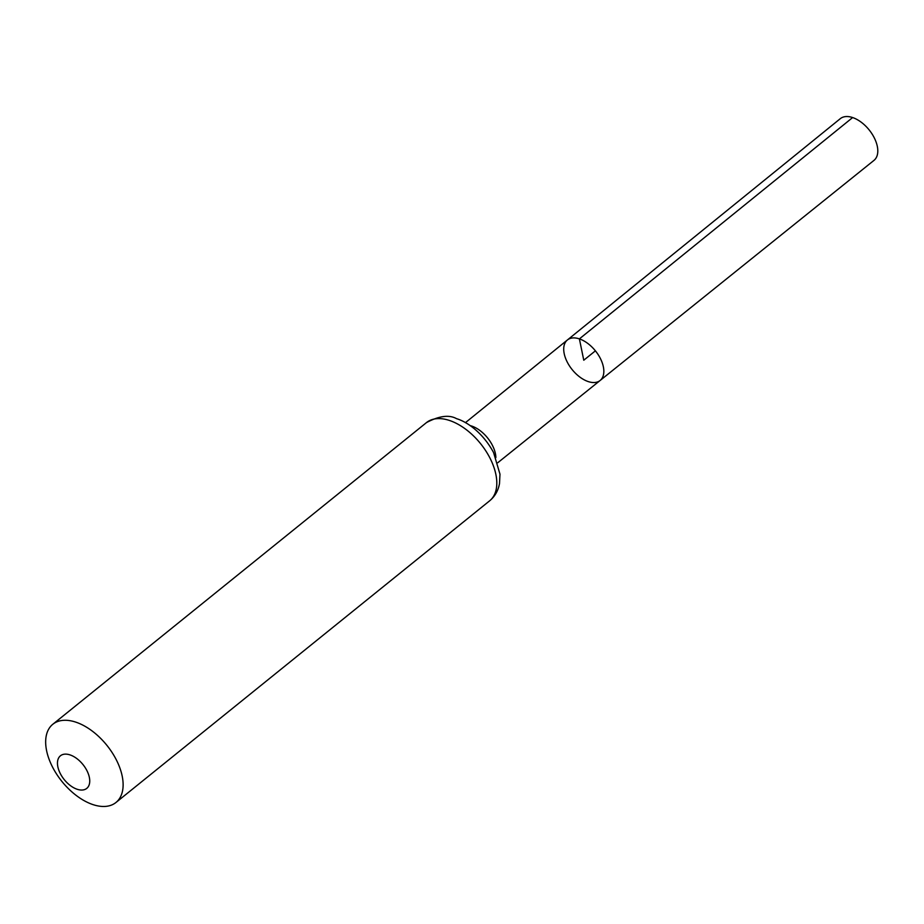<?xml version="1.0" encoding="UTF-8"?>
<svg xmlns="http://www.w3.org/2000/svg" width="924" height="924" viewBox="0 0 924 924"><rect width="100%" height="100%" fill="white"/><g stroke="black" fill="none" stroke-linecap="round" stroke-linejoin="round"><path stroke-width="1.39" d="M579.394 338.889A26.034 14.934 -128.9 0 0 567.405 339.974A26.034 14.934 -128.9 0 0 572.152 369.6A26.034 14.934 -128.9 0 0 600.115 380.492A26.034 14.934 -128.9 0 0 600.496 358.731A26.034 14.934 -128.9 0 0 579.394 338.889A26.034 14.934 -128.9 0 0 567.405 339.974L840.286 118.676A26.808 15.373 -128.9 0 1 852.633 117.556A26.808 15.373 -128.9 0 1 874.358 137.999A26.808 15.373 -128.9 0 1 873.965 160.395L600.115 380.492A26.034 14.934 -128.9 0 0 600.496 358.731A26.034 14.934 -128.9 0 0 579.394 338.889M70.074 754.92A20.94 12.012 51.1 0 1 89.004 785.25A20.94 12.012 51.1 0 1 61.723 776.079A20.94 12.012 51.1 0 1 70.074 754.92M75.941 722.187A50.266 28.829 51.1 0 1 116.655 760.487A50.266 28.829 51.1 0 1 115.962 802.482A50.266 28.829 51.1 0 1 61.954 781.485A50.266 28.829 51.1 0 1 52.818 724.266A50.266 28.829 51.1 0 1 75.941 722.187M595.403 350.831L583.772 360.221L579.394 338.889L852.633 117.556M470.097 425.606A25.733 14.761 51.1 0 1 471.748 426.079A25.733 14.761 51.1 0 1 495.888 457.553M449.618 420.512A50.266 28.829 51.1 0 1 490.332 458.801A50.266 28.829 51.1 0 1 489.651 500.808C494.941 496.396 498.221 490.667 499.503 483.599L499.976 474.174L493.578 452.552C482.894 432.686 466.92 421.702 456.56 418.676C449.191 414.553 439.177 415.858 426.495 422.58A50.266 28.829 51.1 0 1 449.618 420.512M497.77 462.739L600.115 380.492M465.419 422.672L567.405 339.974M115.962 802.482L489.651 500.808M52.818 724.266L426.495 422.58"/></g></svg>
